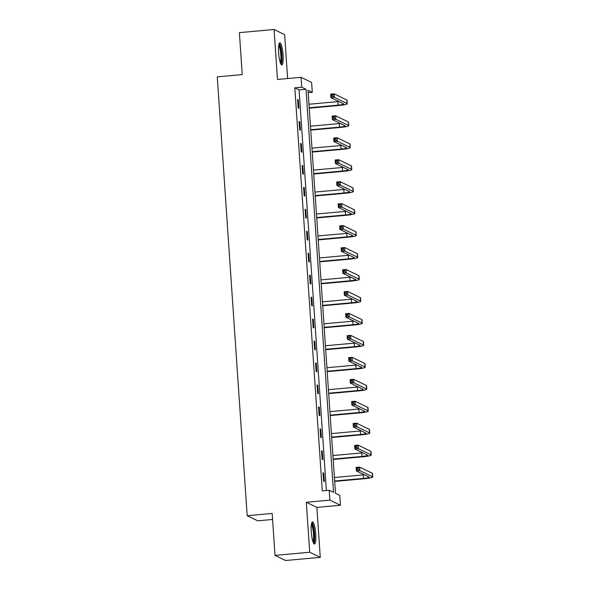<?xml version="1.0" encoding="UTF-8"?>
<svg xmlns="http://www.w3.org/2000/svg" width="590" height="590" viewBox="0 0 590 590"><rect width="100%" height="100%" fill="white"/><g stroke="black" fill="none" stroke-linecap="round" stroke-linejoin="round"><path stroke-width="0.89" d="M315.731 534.061A11.077 2.131 84.8 0 0 312.501 521.951A11.077 2.131 84.8 0 0 311.277 531.9A11.077 2.131 84.8 0 0 314.5 544.01A11.077 2.131 84.8 0 0 315.731 534.061M283.067 54.951A11.077 2.131 84.8 0 0 279.844 42.841A11.077 2.131 84.8 0 0 278.613 52.798A11.077 2.131 84.8 0 0 281.843 64.907A11.077 2.131 84.8 0 0 283.067 54.951M339.781 495.401L340.452 505.254L329.899 500.136L329.227 490.283L333.505 492.355L306.018 89.252L301.741 87.18L301.07 77.327L311.623 82.445L312.294 92.298L308.017 90.226L335.496 493.329L339.781 495.401M316.86 507.393L306.306 502.274L309.713 552.24L275.021 555.382L285.575 560.5L320.267 557.358L316.86 507.393L340.452 505.254M272.573 519.473L257.742 520.823L247.188 515.704L217.268 76.848L242.247 74.583L239.385 32.642L274.077 29.5L277.484 79.466L301.07 77.327M287.625 78.544L284.631 34.618L274.077 29.5M308.187 92.667L312.294 92.298M309.713 552.24L320.267 557.358M326.395 490.541L299.086 89.886L294.808 87.807L322.288 490.91L329.227 490.283M297.603 99.511L298.179 107.955L298.894 108.302L298.319 99.858L297.603 99.511M299.101 121.466L299.676 129.911L300.391 130.257L299.816 121.813L299.101 121.466M300.598 143.422L301.173 151.866L301.888 152.213L301.313 143.768L300.598 143.422M302.095 165.377L302.67 173.821L303.385 174.168L302.803 165.724L302.095 165.377M303.592 187.332L304.167 195.777L304.882 196.123L304.3 187.679L303.592 187.332M305.089 209.295L305.664 217.74L306.372 218.086L305.797 209.634L305.089 209.295M306.586 231.251L307.161 239.695L307.869 240.042L307.294 231.597L306.586 231.251M308.083 253.206L308.659 261.65L309.367 261.997L308.791 253.553L308.083 253.206M309.58 275.161L310.156 283.606L310.864 283.952L310.288 275.508L309.58 275.161M311.078 297.117L311.653 305.561L312.361 305.908L311.786 297.463L311.078 297.117M312.575 319.079L313.15 327.524L313.858 327.863L313.283 319.419L312.575 319.079M314.072 341.035L314.647 349.479L315.355 349.826L314.78 341.381L314.072 341.035M315.562 362.99L316.144 371.435L316.852 371.781L316.277 363.337L315.562 362.99M317.059 384.946L317.641 393.39L318.349 393.737L317.774 385.292L317.059 384.946M318.556 406.901L319.131 415.345L319.846 415.692L319.271 407.248L318.556 406.901M320.053 428.856L320.628 437.308L321.344 437.647L320.768 429.203L320.053 428.856M321.55 450.819L322.125 459.263L322.841 459.61L322.265 451.166L321.55 450.819M323.047 472.774L323.622 481.219L324.338 481.565L323.763 473.121L323.047 472.774M306.306 502.274L329.899 500.136M294.808 87.807L301.741 87.18M275.021 555.382L272.167 513.44L247.188 515.704M299.086 89.886L306.018 89.252M297.633 99.916L298.319 99.858M299.13 121.872L299.816 121.813M300.627 143.827L301.313 143.768M302.124 165.79L302.803 165.724M303.621 187.745L304.3 187.679M305.111 209.701L305.797 209.634M306.608 231.656L307.294 231.597M308.105 253.612L308.791 253.553M309.603 275.567L310.288 275.508M311.1 297.53L311.786 297.463M312.597 319.485L313.283 319.419M314.094 341.44L314.78 341.381M315.591 363.396L316.277 363.337M317.088 385.351L317.774 385.292M318.585 407.314L319.271 407.248M320.082 429.269L320.768 429.203M321.58 451.225L322.265 451.166M323.077 473.18L323.763 473.121M309.212 107.756L338.085 105.138A7.102 0.804 176.1 0 0 343.741 103.965A7.102 0.804 176.1 0 0 343.594 103.818L330.916 97.675L330.68 94.157L334.147 93.84L334.39 97.357L347.068 103.508A10.649 1.202 -3.9 0 1 347.281 103.722A10.649 1.202 -3.9 0 1 338.8 105.485L309.241 108.162M308.976 104.238L337.849 101.62A7.102 0.804 176.1 0 0 338.852 101.524M332.812 94.813L331.418 94.938L331.514 96.347L332.908 96.222L332.812 94.813L334.147 93.84L346.824 99.99A10.649 1.202 -3.9 0 1 347.045 100.204L347.281 103.722M332.908 96.222L334.39 97.357L330.916 97.675L331.514 96.347M331.418 94.938L330.68 94.157M278.908 44.427A9.588 1.844 -95.2 0 1 281.371 51.994A9.588 1.844 -95.2 0 1 281.253 62.673A9.588 1.844 -95.2 0 1 280.641 63.514M280.265 62.511A8.872 1.711 84.8 0 0 280.449 62.09A8.872 1.711 84.8 0 0 280.678 53.277A8.872 1.711 84.8 0 0 278.716 45.482M281.224 64.539A11.004 2.117 84.8 0 0 281.482 63.956A11.004 2.117 84.8 0 0 281.755 52.938A11.004 2.117 84.8 0 0 279.299 43.321M311.572 523.537A9.588 1.844 -95.2 0 1 314.315 534.016A9.588 1.844 -95.2 0 1 313.305 542.623M312.929 541.62A8.872 1.711 84.8 0 0 313.482 534.009A8.872 1.711 84.8 0 0 311.38 524.584M313.88 543.641A11.004 2.117 84.8 0 0 314.603 534.157A11.004 2.117 84.8 0 0 311.963 522.423M310.709 129.712L339.582 127.101A7.102 0.804 176.1 0 0 345.239 125.921A7.102 0.804 176.1 0 0 345.091 125.781L332.413 119.63L332.177 116.112L335.644 115.795L335.887 119.32L348.565 125.464A10.649 1.202 -3.9 0 1 348.779 125.685A10.649 1.202 -3.9 0 1 340.297 127.44L310.738 130.125M310.473 126.194L339.346 123.576A7.102 0.804 176.1 0 0 340.349 123.48M334.309 116.768L332.915 116.894L333.011 118.302L334.405 118.177L334.309 116.768L335.644 115.795L348.321 121.946A10.649 1.202 -3.9 0 1 348.543 122.167L348.779 125.685M334.405 118.177L335.887 119.32L332.413 119.63L333.011 118.302M332.915 116.894L332.177 116.112M312.206 151.674L341.079 149.056A7.102 0.804 176.1 0 0 346.736 147.884A7.102 0.804 176.1 0 0 346.588 147.736L333.911 141.585L333.675 138.067L337.141 137.758L337.384 141.276L350.062 147.419A10.649 1.202 -3.9 0 1 350.276 147.64A10.649 1.202 -3.9 0 1 341.794 149.403L312.235 152.08M311.97 148.149L340.836 145.538A7.102 0.804 176.1 0 0 341.846 145.435M335.806 138.724L334.412 138.849L334.508 140.258L335.902 140.132L335.806 138.724L337.141 137.758L349.818 143.901A10.649 1.202 -3.9 0 1 350.04 144.122L350.276 147.64M335.902 140.132L337.384 141.276L333.911 141.585L334.508 140.258M334.412 138.849L333.675 138.067M313.703 173.63L342.576 171.012A7.102 0.804 176.1 0 0 348.233 169.839A7.102 0.804 176.1 0 0 348.085 169.691L335.408 163.548L335.172 160.023L338.638 159.713L338.881 163.231L351.559 169.374A10.649 1.202 -3.9 0 1 351.773 169.596A10.649 1.202 -3.9 0 1 343.292 171.358L313.733 174.035M313.467 170.112L342.333 167.494A7.102 0.804 176.1 0 0 343.343 167.39M337.296 160.679L335.909 160.804L336.005 162.213L337.392 162.088L337.296 160.679L338.638 159.713L351.316 165.856A10.649 1.202 -3.9 0 1 351.537 166.078L351.773 169.596M337.392 162.088L338.881 163.231L335.408 163.548L336.005 162.213M335.909 160.804L335.172 160.023M315.2 195.585L344.073 192.967A7.102 0.804 176.1 0 0 349.73 191.794A7.102 0.804 176.1 0 0 349.582 191.647L336.905 185.503L336.669 181.986L340.135 181.668L340.378 185.186L353.056 191.337A10.649 1.202 -3.9 0 1 353.27 191.551A10.649 1.202 -3.9 0 1 344.789 193.314L315.23 195.991M314.964 192.067L343.83 189.449A7.102 0.804 176.1 0 0 344.84 189.346M338.793 182.642L337.406 182.767L337.502 184.169L338.889 184.043L338.793 182.642L340.135 181.668L352.813 187.812A10.649 1.202 -3.9 0 1 353.034 188.033L353.27 191.551M338.889 184.043L340.378 185.186L336.905 185.503L337.502 184.169M337.406 182.767L336.669 181.986M316.697 217.54L345.57 214.922A7.102 0.804 176.1 0 0 351.227 213.75A7.102 0.804 176.1 0 0 351.08 213.602L338.402 207.459L338.166 203.941L341.632 203.624L341.876 207.142L354.553 213.292A10.649 1.202 -3.9 0 1 354.767 213.506A10.649 1.202 -3.9 0 1 346.286 215.269L316.727 217.946M316.461 214.023L345.327 211.404A7.102 0.804 176.1 0 0 346.337 211.309M340.29 204.597L338.903 204.723L338.999 206.131L340.386 206.006L340.29 204.597L341.632 203.624L354.31 209.775A10.649 1.202 -3.9 0 1 354.531 209.988L354.767 213.506M340.386 206.006L341.876 207.142L338.402 207.459L338.999 206.131M338.903 204.723L338.166 203.941M318.194 239.496L347.068 236.885A7.102 0.804 176.1 0 0 352.724 235.705A7.102 0.804 176.1 0 0 352.577 235.565L339.899 229.414L339.663 225.896L343.129 225.579L343.373 229.097L356.05 235.248A10.649 1.202 -3.9 0 1 356.264 235.469A10.649 1.202 -3.9 0 1 347.783 237.224L318.224 239.909M317.958 235.978L346.824 233.36A7.102 0.804 176.1 0 0 347.834 233.264M341.787 226.553L340.401 226.678L340.496 228.087L341.883 227.961L341.787 226.553L343.129 225.579L355.807 231.73A10.649 1.202 -3.9 0 1 356.028 231.944L356.264 235.469M341.883 227.961L343.373 229.097L339.899 229.414L340.496 228.087M340.401 226.678L339.663 225.896M319.692 261.459L348.565 258.84A7.102 0.804 176.1 0 0 354.221 257.66A7.102 0.804 176.1 0 0 354.074 257.52L341.396 251.369L341.16 247.852L344.626 247.542L344.862 251.06L357.547 257.203A10.649 1.202 -3.9 0 1 357.761 257.424A10.649 1.202 -3.9 0 1 349.28 259.187L319.721 261.864M319.456 257.933L348.321 255.323A7.102 0.804 176.1 0 0 349.332 255.219M343.284 248.508L341.898 248.633L341.994 250.042L343.38 249.917L343.284 248.508L344.626 247.542L357.304 253.685A10.649 1.202 -3.9 0 1 357.525 253.906L357.761 257.424M343.38 249.917L344.862 251.06L341.396 251.369L341.994 250.042M341.898 248.633L341.16 247.852M321.189 283.414L350.062 280.796A7.102 0.804 176.1 0 0 355.718 279.623A7.102 0.804 176.1 0 0 355.571 279.476L342.893 273.325L342.657 269.807L346.124 269.497L346.36 273.015L359.045 279.159A10.649 1.202 -3.9 0 1 359.258 279.38A10.649 1.202 -3.9 0 1 350.77 281.142L321.218 283.82M320.945 279.896L349.818 277.278A7.102 0.804 176.1 0 0 350.829 277.175M344.781 270.463L343.395 270.589L343.491 271.997L344.877 271.872L344.781 270.463L346.124 269.497L358.801 275.641A10.649 1.202 -3.9 0 1 359.015 275.862L359.258 279.38M344.877 271.872L346.36 273.015L342.893 273.325L343.491 271.997M343.395 270.589L342.657 269.807M322.686 305.369L351.559 302.751A7.102 0.804 176.1 0 0 357.216 301.579A7.102 0.804 176.1 0 0 357.068 301.431L344.39 295.288L344.154 291.77L347.621 291.453L347.857 294.971L360.542 301.114A10.649 1.202 -3.9 0 1 360.756 301.335A10.649 1.202 -3.9 0 1 352.267 303.098L322.715 305.775M322.442 301.851L351.316 299.233A7.102 0.804 176.1 0 0 352.326 299.13M346.278 292.419L344.892 292.552L344.988 293.953L346.374 293.827L346.278 292.419L347.621 291.453L360.298 297.596A10.649 1.202 -3.9 0 1 360.512 297.817L360.756 301.335M346.374 293.827L347.857 294.971L344.39 295.288L344.988 293.953M344.892 292.552L344.154 291.77M324.183 327.325L353.056 324.707A7.102 0.804 176.1 0 0 358.713 323.534A7.102 0.804 176.1 0 0 358.565 323.386L345.888 317.243L345.644 313.725L349.118 313.408L349.354 316.926L362.031 323.077A10.649 1.202 -3.9 0 1 362.253 323.291A10.649 1.202 -3.9 0 1 353.764 325.053L324.212 327.73M323.94 323.807L352.813 321.189A7.102 0.804 176.1 0 0 353.823 321.093M347.776 314.382L346.389 314.507L346.485 315.916L347.871 315.783L347.776 314.382L349.118 313.408L361.795 319.559A10.649 1.202 -3.9 0 1 362.009 319.773L362.253 323.291M347.871 315.783L349.354 316.926L345.888 317.243L346.485 315.916M346.389 314.507L345.644 313.725M325.68 349.28L354.553 346.662A7.102 0.804 176.1 0 0 360.21 345.489A7.102 0.804 176.1 0 0 360.062 345.342L347.385 339.198L347.141 335.681L350.615 335.363L350.851 338.881L363.529 345.032A10.649 1.202 -3.9 0 1 363.75 345.253A10.649 1.202 -3.9 0 1 355.261 347.009L325.709 349.693M325.437 345.762L354.31 343.144A7.102 0.804 176.1 0 0 355.32 343.048M349.273 336.337L347.886 336.462L347.982 337.871L349.369 337.745L349.273 336.337L350.615 335.363L363.293 341.514A10.649 1.202 -3.9 0 1 363.506 341.728L363.75 345.253M349.369 337.745L350.851 338.881L347.385 339.198L347.982 337.871M347.886 336.462L347.141 335.681M327.177 371.235L356.05 368.625A7.102 0.804 176.1 0 0 361.707 367.445A7.102 0.804 176.1 0 0 361.559 367.305L348.882 361.154L348.638 357.636L352.112 357.319L352.348 360.844L365.026 366.987A10.649 1.202 -3.9 0 1 365.247 367.209A10.649 1.202 -3.9 0 1 356.758 368.971L327.207 371.648M326.934 367.718L355.807 365.107A7.102 0.804 176.1 0 0 356.817 365.004M350.77 358.292L349.383 358.418L349.479 359.826L350.866 359.701L350.77 358.292L352.112 357.319L364.79 363.469A10.649 1.202 -3.9 0 1 365.004 363.691L365.247 367.209M350.866 359.701L352.348 360.844L348.882 361.154L349.479 359.826M349.383 358.418L348.638 357.636M328.674 393.198L357.547 390.58A7.102 0.804 176.1 0 0 363.204 389.407A7.102 0.804 176.1 0 0 363.057 389.26L350.379 383.109L350.136 379.591L353.609 379.281L353.845 382.799L366.523 388.943A10.649 1.202 -3.9 0 1 366.744 389.164A10.649 1.202 -3.9 0 1 358.255 390.927L328.704 393.604M328.431 389.68L357.304 387.062A7.102 0.804 176.1 0 0 358.314 386.959M352.267 380.248L350.88 380.373L350.976 381.782L352.363 381.656L352.267 380.248L353.609 379.281L366.287 385.425A10.649 1.202 -3.9 0 1 366.501 385.646L366.744 389.164M352.363 381.656L353.845 382.799L350.379 383.109L350.976 381.782M350.88 380.373L350.136 379.591M330.171 415.154L359.045 412.535A7.102 0.804 176.1 0 0 364.701 411.363A7.102 0.804 176.1 0 0 364.554 411.215L351.876 405.072L351.633 401.547L355.106 401.237L355.342 404.755L368.02 410.898A10.649 1.202 -3.9 0 1 368.241 411.119A10.649 1.202 -3.9 0 1 359.753 412.882L330.201 415.559M329.928 411.636L358.801 409.018A7.102 0.804 176.1 0 0 359.812 408.914M353.764 402.203L352.378 402.328L352.473 403.737L353.86 403.612L353.764 402.203L355.106 401.237L367.784 407.38A10.649 1.202 -3.9 0 1 367.998 407.601L368.241 411.119M353.86 403.612L355.342 404.755L351.876 405.072L352.473 403.737M352.378 402.328L351.633 401.547M331.669 437.109L360.542 434.491A7.102 0.804 176.1 0 0 366.198 433.318A7.102 0.804 176.1 0 0 366.051 433.171L353.373 427.027L353.13 423.509L356.603 423.192L356.839 426.71L369.517 432.861A10.649 1.202 -3.9 0 1 369.738 433.075A10.649 1.202 -3.9 0 1 361.25 434.837L331.698 437.515M331.425 433.591L360.298 430.973A7.102 0.804 176.1 0 0 361.309 430.87M355.261 424.166L353.875 424.291L353.971 425.692L355.357 425.567L355.261 424.166L356.603 423.192L369.281 429.336A10.649 1.202 -3.9 0 1 369.495 429.557L369.738 433.075M355.357 425.567L356.839 426.71L353.373 427.027L353.971 425.692M353.875 424.291L353.13 423.509M333.166 459.064L362.039 456.446A7.102 0.804 176.1 0 0 367.695 455.274A7.102 0.804 176.1 0 0 367.548 455.126L354.87 448.983L354.627 445.465L358.101 445.148L358.337 448.666L371.014 454.816A10.649 1.202 -3.9 0 1 371.235 455.03A10.649 1.202 -3.9 0 1 362.747 456.793L333.195 459.47M332.922 455.546L361.795 452.928A7.102 0.804 176.1 0 0 362.806 452.832M356.758 446.121L355.372 446.247L355.468 447.655L356.854 447.53L356.758 446.121L358.101 445.148L370.778 451.298A10.649 1.202 -3.9 0 1 370.992 451.512L371.235 455.03M356.854 447.53L358.337 448.666L354.87 448.983L355.468 447.655M355.372 446.247L354.627 445.465M334.663 481.02L363.529 478.409A7.102 0.804 176.1 0 0 369.185 477.229A7.102 0.804 176.1 0 0 369.045 477.089L356.367 470.938L356.124 467.42L359.598 467.103L359.834 470.628L372.511 476.772A10.649 1.202 -3.9 0 1 372.733 476.993A10.649 1.202 -3.9 0 1 364.244 478.748L334.685 481.433M334.419 477.502L363.293 474.884A7.102 0.804 176.1 0 0 364.303 474.788M358.255 468.077L356.869 468.202L356.965 469.611L358.351 469.485L358.255 468.077L359.598 467.103L372.275 473.254A10.649 1.202 -3.9 0 1 372.489 473.475L372.733 476.993M358.351 469.485L359.834 470.628L356.367 470.938L356.965 469.611M356.869 468.202L356.124 467.42M337.849 101.62L338.085 105.138M346.824 99.99L347.068 103.508M339.346 123.576L339.582 127.101M348.321 121.946L348.565 125.464M340.836 145.538L341.079 149.056M349.818 143.901L350.062 147.419M342.333 167.494L342.576 171.012M351.316 165.856L351.559 169.374M343.83 189.449L344.073 192.967M352.813 187.812L353.056 191.337M345.327 211.404L345.57 214.922M354.31 209.775L354.553 213.292M346.824 233.36L347.068 236.885M355.807 231.73L356.05 235.248M348.321 255.323L348.565 258.84M357.304 253.685L357.547 257.203M349.818 277.278L350.062 280.796M358.801 275.641L359.045 279.159M351.316 299.233L351.559 302.751M360.298 297.596L360.542 301.114M352.813 321.189L353.056 324.707M361.795 319.559L362.031 323.077M354.31 343.144L354.553 346.662M363.293 341.514L363.529 345.032M355.807 365.107L356.05 368.625M364.79 363.469L365.026 366.987M357.304 387.062L357.547 390.58M366.287 385.425L366.523 388.943M358.801 409.018L359.045 412.535M367.784 407.38L368.02 410.898M360.298 430.973L360.542 434.491M369.281 429.336L369.517 432.861M361.795 452.928L362.039 456.446M370.778 451.298L371.014 454.816M363.293 474.884L363.529 478.409M372.275 473.254L372.511 476.772"/></g></svg>
